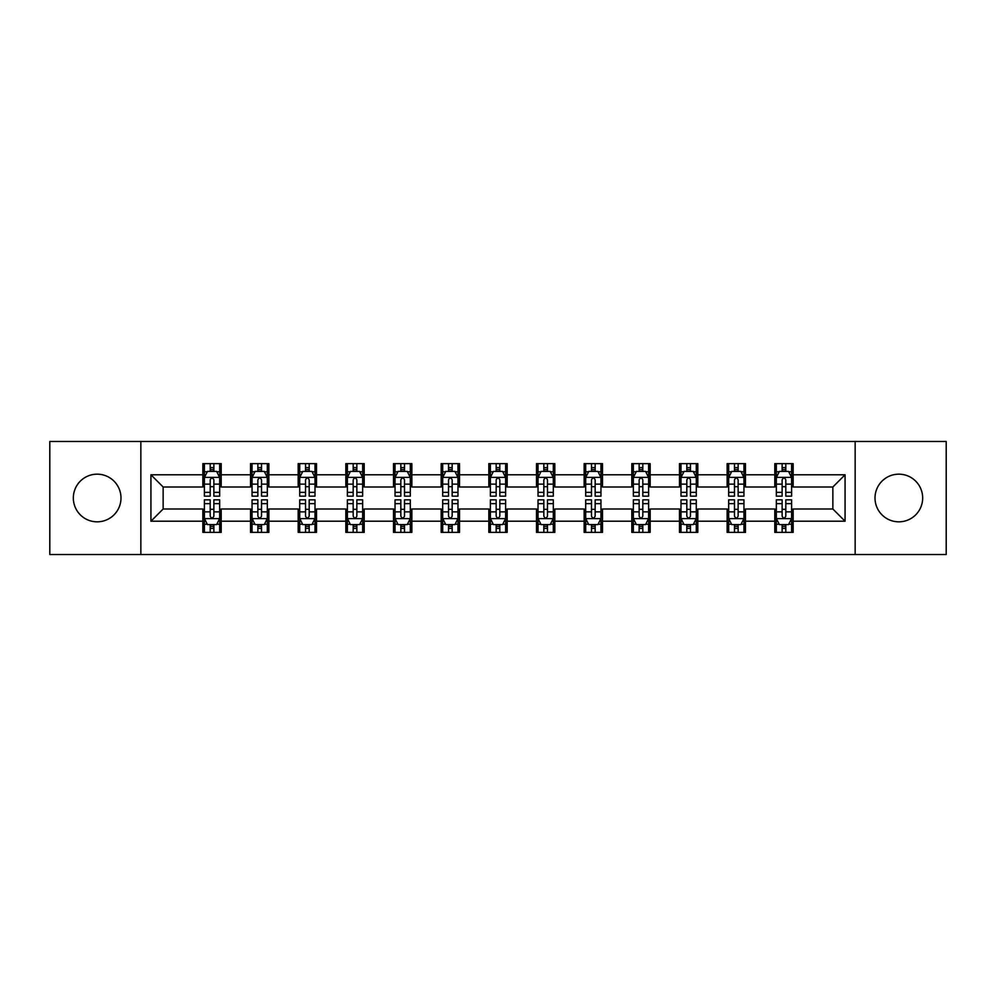 <?xml version="1.0" encoding="UTF-8"?>
<svg xmlns="http://www.w3.org/2000/svg" width="996" height="996" viewBox="0 0 996 996"><rect width="100%" height="100%" fill="white"/><g stroke="black" fill="none" stroke-linecap="round" stroke-linejoin="round"><path stroke-width="1.49" d="M898.84 474.171A23.829 23.829 0 0 0 875.011 498A23.829 23.829 0 0 0 898.84 521.829A23.829 23.829 0 0 0 922.67 498A23.829 23.829 0 0 0 898.84 474.171M97.16 474.171A23.829 23.829 0 0 0 73.331 498A23.829 23.829 0 0 0 97.16 521.829A23.829 23.829 0 0 0 120.989 498A23.829 23.829 0 0 0 97.16 474.171M855.153 554.523L946.2 554.523L946.2 441.477L855.153 441.477L855.153 554.523L140.847 554.523L140.847 441.477L49.8 441.477L49.8 554.523L140.847 554.523M855.153 441.477L140.847 441.477M793.14 474.781L793.14 463.626L774.801 463.626L774.801 474.781L745.469 474.781L745.469 463.626L727.142 463.626L727.142 474.781L697.81 474.781L697.81 463.626L679.484 463.626L679.484 474.781L650.151 474.781L650.151 463.626L631.813 463.626L631.813 474.781L602.493 474.781L602.493 463.626L584.154 463.626L584.154 474.781L554.822 474.781L554.822 463.626L536.495 463.626L536.495 474.781L507.163 474.781L507.163 463.626L488.837 463.626L488.837 474.781L459.505 474.781L459.505 463.626L441.178 463.626L441.178 474.781L411.846 474.781L411.846 463.626L393.507 463.626L393.507 474.781L364.187 474.781L364.187 463.626L345.849 463.626L345.849 474.781L316.516 474.781L316.516 463.626L298.19 463.626L298.19 474.781L268.858 474.781L268.858 463.626L250.531 463.626L250.531 474.781L221.199 474.781L221.199 463.626L202.86 463.626L202.86 474.781L150.931 474.781L150.931 521.219L163.145 508.993L202.86 508.993L202.86 532.374L221.199 532.374L221.199 508.993L250.531 508.993L250.531 532.374L268.858 532.374L268.858 508.993L298.19 508.993L298.19 532.374L316.516 532.374L316.516 508.993L345.849 508.993L345.849 532.374L364.187 532.374L364.187 508.993L393.507 508.993L393.507 532.374L411.846 532.374L411.846 508.993L441.178 508.993L441.178 532.374L459.505 532.374L459.505 508.993L488.837 508.993L488.837 532.374L507.163 532.374L507.163 508.993L536.495 508.993L536.495 532.374L554.822 532.374L554.822 508.993L584.154 508.993L584.154 532.374L602.493 532.374L602.493 508.993L631.813 508.993L631.813 532.374L650.151 532.374L650.151 508.993L679.484 508.993L679.484 532.374L697.81 532.374L697.81 508.993L727.142 508.993L727.142 532.374L745.469 532.374L745.469 508.993L774.801 508.993L774.801 532.374L793.14 532.374L793.14 508.993L832.855 508.993L832.855 487.007L793.14 487.007L793.14 474.781L845.069 474.781L845.069 521.219L793.14 521.219M774.801 521.219L745.469 521.219M727.142 521.219L697.81 521.219M679.484 521.219L650.151 521.219M631.813 521.219L602.493 521.219M584.154 521.219L554.822 521.219M536.495 521.219L507.163 521.219M488.837 521.219L459.505 521.219M441.178 521.219L411.846 521.219M393.507 521.219L364.187 521.219M345.849 521.219L316.516 521.219M298.19 521.219L268.858 521.219M250.531 521.219L221.199 521.219M202.86 521.219L150.931 521.219M774.801 474.781L774.801 487.007L745.469 487.007L745.469 474.781M727.142 474.781L727.142 487.007L697.81 487.007L697.81 474.781M679.484 474.781L679.484 487.007L650.151 487.007L650.151 474.781M631.813 474.781L631.813 487.007L602.493 487.007L602.493 474.781M584.154 474.781L584.154 487.007L554.822 487.007L554.822 474.781M536.495 474.781L536.495 487.007L507.163 487.007L507.163 474.781M488.837 474.781L488.837 487.007L459.505 487.007L459.505 474.781M441.178 474.781L441.178 487.007L411.846 487.007L411.846 474.781M393.507 474.781L393.507 487.007L364.187 487.007L364.187 474.781M345.849 474.781L345.849 487.007L316.516 487.007L316.516 474.781M298.19 474.781L298.19 487.007L268.858 487.007L268.858 474.781M250.531 474.781L250.531 487.007L221.199 487.007L221.199 474.781M202.86 474.781L202.86 487.007L163.145 487.007L150.931 474.781M163.145 487.007L163.145 508.993M845.069 521.219L832.855 508.993M832.855 487.007L845.069 474.781M202.86 471.27L204.392 471.27M210.193 471.27L213.866 471.27M219.668 471.27L221.199 471.27M202.86 486.695L204.392 486.695M210.193 486.695L213.866 486.695M219.668 486.695L221.199 486.695M202.86 509.305L204.392 509.305M210.193 509.305L213.866 509.305M219.668 509.305L221.199 509.305M202.86 524.73L204.392 524.73M210.193 524.73L213.866 524.73M219.668 524.73L221.199 524.73M250.531 509.305L252.05 509.305M257.864 509.305L261.525 509.305M267.326 509.305L268.858 509.305M250.531 524.73L252.05 524.73M257.864 524.73L261.525 524.73M267.326 524.73L268.858 524.73M250.531 471.27L252.05 471.27M257.864 471.27L261.525 471.27M267.326 471.27L268.858 471.27M250.531 486.695L252.05 486.695M257.864 486.695L261.525 486.695M267.326 486.695L268.858 486.695M298.19 509.305L299.721 509.305M305.523 509.305L309.183 509.305M314.997 509.305L316.516 509.305M298.19 524.73L299.721 524.73M305.523 524.73L309.183 524.73M314.997 524.73L316.516 524.73M298.19 471.27L299.721 471.27M305.523 471.27L309.183 471.27M314.997 471.27L316.516 471.27M298.19 486.695L299.721 486.695M305.523 486.695L309.183 486.695M314.997 486.695L316.516 486.695M345.849 509.305L347.38 509.305M353.182 509.305L356.854 509.305M362.656 509.305L364.187 509.305M345.849 524.73L347.38 524.73M353.182 524.73L356.854 524.73M362.656 524.73L364.187 524.73M345.849 471.27L347.38 471.27M353.182 471.27L356.854 471.27M362.656 471.27L364.187 471.27M345.849 486.695L347.38 486.695M353.182 486.695L356.854 486.695M362.656 486.695L364.187 486.695M393.507 509.305L395.039 509.305M400.84 509.305L404.513 509.305M410.315 509.305L411.846 509.305M393.507 524.73L395.039 524.73M400.84 524.73L404.513 524.73M410.315 524.73L411.846 524.73M393.507 471.27L395.039 471.27M400.84 471.27L404.513 471.27M410.315 471.27L411.846 471.27M393.507 486.695L395.039 486.695M400.84 486.695L404.513 486.695M410.315 486.695L411.846 486.695M441.178 509.305L442.697 509.305M448.511 509.305L452.172 509.305M457.973 509.305L459.505 509.305M441.178 524.73L442.697 524.73M448.511 524.73L452.172 524.73M457.973 524.73L459.505 524.73M441.178 471.27L442.697 471.27M448.511 471.27L452.172 471.27M457.973 471.27L459.505 471.27M441.178 486.695L442.697 486.695M448.511 486.695L452.172 486.695M457.973 486.695L459.505 486.695M488.837 509.305L490.368 509.305M496.17 509.305L499.83 509.305M505.632 509.305L507.163 509.305M488.837 524.73L490.368 524.73M496.17 524.73L499.83 524.73M505.632 524.73L507.163 524.73M488.837 471.27L490.368 471.27M496.17 471.27L499.83 471.27M505.632 471.27L507.163 471.27M488.837 486.695L490.368 486.695M496.17 486.695L499.83 486.695M505.632 486.695L507.163 486.695M536.495 509.305L538.027 509.305M543.828 509.305L547.489 509.305M553.303 509.305L554.822 509.305M536.495 524.73L538.027 524.73M543.828 524.73L547.489 524.73M553.303 524.73L554.822 524.73M536.495 471.27L538.027 471.27M543.828 471.27L547.489 471.27M553.303 471.27L554.822 471.27M536.495 486.695L538.027 486.695M543.828 486.695L547.489 486.695M553.303 486.695L554.822 486.695M584.154 509.305L585.685 509.305M591.487 509.305L595.16 509.305M600.962 509.305L602.493 509.305M584.154 524.73L585.685 524.73M591.487 524.73L595.16 524.73M600.962 524.73L602.493 524.73M584.154 471.27L585.685 471.27M591.487 471.27L595.16 471.27M600.962 471.27L602.493 471.27M584.154 486.695L585.685 486.695M591.487 486.695L595.16 486.695M600.962 486.695L602.493 486.695M631.813 509.305L633.344 509.305M639.146 509.305L642.818 509.305M648.62 509.305L650.151 509.305M631.813 524.73L633.344 524.73M639.146 524.73L642.818 524.73M648.62 524.73L650.151 524.73M631.813 471.27L633.344 471.27M639.146 471.27L642.818 471.27M648.62 471.27L650.151 471.27M631.813 486.695L633.344 486.695M639.146 486.695L642.818 486.695M648.62 486.695L650.151 486.695M679.484 509.305L681.003 509.305M686.817 509.305L690.477 509.305M696.279 509.305L697.81 509.305M679.484 524.73L681.003 524.73M686.817 524.73L690.477 524.73M696.279 524.73L697.81 524.73M679.484 471.27L681.003 471.27M686.817 471.27L690.477 471.27M696.279 471.27L697.81 471.27M679.484 486.695L681.003 486.695M686.817 486.695L690.477 486.695M696.279 486.695L697.81 486.695M727.142 509.305L728.674 509.305M734.475 509.305L738.136 509.305M743.95 509.305L745.469 509.305M727.142 524.73L728.674 524.73M734.475 524.73L738.136 524.73M743.95 524.73L745.469 524.73M727.142 471.27L728.674 471.27M734.475 471.27L738.136 471.27M743.95 471.27L745.469 471.27M727.142 486.695L728.674 486.695M734.475 486.695L738.136 486.695M743.95 486.695L745.469 486.695M774.801 509.305L776.332 509.305M782.134 509.305L785.807 509.305M791.608 509.305L793.14 509.305M774.801 524.73L776.332 524.73M782.134 524.73L785.807 524.73M791.608 524.73L793.14 524.73M774.801 471.27L776.332 471.27M782.134 471.27L785.807 471.27M791.608 471.27L793.14 471.27M774.801 486.695L776.332 486.695M782.134 486.695L785.807 486.695M791.608 486.695L793.14 486.695M213.866 467.597L210.193 467.597M219.668 492.335L213.866 492.335L213.866 496.17L219.668 496.17L219.668 477.532L216.618 471.419L207.454 471.419L204.392 477.532L204.392 496.17L210.193 496.17L210.193 492.335L204.392 492.335M204.392 477.532L204.392 463.626M219.668 477.532L219.668 463.626M210.193 471.419L210.193 463.626M213.866 463.626L213.866 471.419M213.866 492.335L213.866 479.823C212.646 477.47 211.426 477.47 210.193 479.823L210.193 492.335M210.193 528.403L213.866 528.403M204.392 503.665L210.193 503.665L210.193 499.83L204.392 499.83L204.392 518.468L207.454 524.581L216.618 524.581L219.668 518.468L219.668 499.83L213.866 499.83L213.866 503.665L219.668 503.665M219.668 518.468L219.668 532.374M204.392 518.468L204.392 532.374M213.866 524.581L213.866 532.374M210.193 532.374L210.193 524.581M210.193 503.665L210.193 516.177C211.413 518.53 212.646 518.53 213.866 516.177L213.866 503.665M261.525 467.597L257.864 467.597M267.326 492.335L261.525 492.335L261.525 496.17L267.326 496.17L267.326 477.532L264.276 471.419L255.113 471.419L252.05 477.532L252.05 496.17L257.864 496.17L257.864 492.335L252.05 492.335M252.05 477.532L252.05 463.626M267.326 477.532L267.326 463.626M257.864 471.419L257.864 463.626M261.525 463.626L261.525 471.419M261.525 492.335L261.525 479.823C260.305 477.47 259.084 477.47 257.864 479.823L257.864 492.335M309.183 467.597L305.523 467.597M314.997 492.335L309.183 492.335L309.183 496.17L314.997 496.17L314.997 477.532L311.935 471.419L302.772 471.419L299.721 477.532L299.721 496.17L305.523 496.17L305.523 492.335L299.721 492.335M299.721 477.532L299.721 463.626M314.997 477.532L314.997 463.626M305.523 471.419L305.523 463.626M309.183 463.626L309.183 471.419M309.183 492.335L309.183 479.823C307.963 477.47 306.743 477.47 305.523 479.823L305.523 492.335M257.864 528.403L261.525 528.403M252.05 503.665L257.864 503.665L257.864 499.83L252.05 499.83L252.05 518.468L255.113 524.581L264.276 524.581L267.326 518.468L267.326 499.83L261.525 499.83L261.525 503.665L267.326 503.665M267.326 518.468L267.326 532.374M252.05 518.468L252.05 532.374M261.525 524.581L261.525 532.374M257.864 532.374L257.864 524.581M257.864 503.665L257.864 516.177C259.084 518.53 260.305 518.53 261.525 516.177L261.525 503.665M305.523 528.403L309.183 528.403M299.721 503.665L305.523 503.665L305.523 499.83L299.721 499.83L299.721 518.468L302.772 524.581L311.935 524.581L314.997 518.468L314.997 499.83L309.183 499.83L309.183 503.665L314.997 503.665M314.997 518.468L314.997 532.374M299.721 518.468L299.721 532.374M309.183 524.581L309.183 532.374M305.523 532.374L305.523 524.581M305.523 503.665L305.523 516.177C306.743 518.53 307.963 518.53 309.183 516.177L309.183 503.665M356.854 467.597L353.182 467.597M362.656 492.335L356.854 492.335L356.854 496.17L362.656 496.17L362.656 477.532L359.593 471.419L350.43 471.419L347.38 477.532L347.38 496.17L353.182 496.17L353.182 492.335L347.38 492.335M347.38 477.532L347.38 463.626M362.656 477.532L362.656 463.626M353.182 471.419L353.182 463.626M356.854 463.626L356.854 471.419M356.854 492.335L356.854 479.823C355.634 477.47 354.402 477.47 353.182 479.823L353.182 492.335M404.513 467.597L400.84 467.597M410.315 492.335L404.513 492.335L404.513 496.17L410.315 496.17L410.315 477.532L407.264 471.419L398.089 471.419L395.039 477.532L395.039 496.17L400.84 496.17L400.84 492.335L395.039 492.335M395.039 477.532L395.039 463.626M410.315 477.532L410.315 463.626M400.84 471.419L400.84 463.626M404.513 463.626L404.513 471.419M404.513 492.335L404.513 479.823C403.293 477.47 402.073 477.47 400.84 479.823L400.84 492.335M452.172 467.597L448.511 467.597M457.973 492.335L452.172 492.335L452.172 496.17L457.973 496.17L457.973 477.532L454.923 471.419L445.76 471.419L442.697 477.532L442.697 496.17L448.511 496.17L448.511 492.335L442.697 492.335M442.697 477.532L442.697 463.626M457.973 477.532L457.973 463.626M448.511 471.419L448.511 463.626M452.172 463.626L452.172 471.419M452.172 492.335L452.172 479.823C450.951 477.47 449.731 477.47 448.511 479.823L448.511 492.335M353.182 528.403L356.854 528.403M347.38 503.665L353.182 503.665L353.182 499.83L347.38 499.83L347.38 518.468L350.43 524.581L359.593 524.581L362.656 518.468L362.656 499.83L356.854 499.83L356.854 503.665L362.656 503.665M362.656 518.468L362.656 532.374M347.38 518.468L347.38 532.374M356.854 524.581L356.854 532.374M353.182 532.374L353.182 524.581M353.182 503.665L353.182 516.177C354.402 518.53 355.622 518.53 356.854 516.177L356.854 503.665M400.84 528.403L404.513 528.403M395.039 503.665L400.84 503.665L400.84 499.83L395.039 499.83L395.039 518.468L398.089 524.581L407.264 524.581L410.315 518.468L410.315 499.83L404.513 499.83L404.513 503.665L410.315 503.665M410.315 518.468L410.315 532.374M395.039 518.468L395.039 532.374M404.513 524.581L404.513 532.374M400.84 532.374L400.84 524.581M400.84 503.665L400.84 516.177C402.06 518.53 403.293 518.53 404.513 516.177L404.513 503.665M448.511 528.403L452.172 528.403M442.697 503.665L448.511 503.665L448.511 499.83L442.697 499.83L442.697 518.468L445.76 524.581L454.923 524.581L457.973 518.468L457.973 499.83L452.172 499.83L452.172 503.665L457.973 503.665M457.973 518.468L457.973 532.374M442.697 518.468L442.697 532.374M452.172 524.581L452.172 532.374M448.511 532.374L448.511 524.581M448.511 503.665L448.511 516.177C449.731 518.53 450.951 518.53 452.172 516.177L452.172 503.665M496.17 528.403L499.83 528.403M490.368 503.665L496.17 503.665L496.17 499.83L490.368 499.83L490.368 518.468L493.418 524.581L502.582 524.581L505.632 518.468L505.632 499.83L499.83 499.83L499.83 503.665L505.632 503.665M505.632 518.468L505.632 532.374M490.368 518.468L490.368 532.374M499.83 524.581L499.83 532.374M496.17 532.374L496.17 524.581M496.17 503.665L496.17 516.177C497.39 518.53 498.61 518.53 499.83 516.177L499.83 503.665M543.828 528.403L547.489 528.403M538.027 503.665L543.828 503.665L543.828 499.83L538.027 499.83L538.027 518.468L541.077 524.581L550.24 524.581L553.303 518.468L553.303 499.83L547.489 499.83L547.489 503.665L553.303 503.665M553.303 518.468L553.303 532.374M538.027 518.468L538.027 532.374M547.489 524.581L547.489 532.374M543.828 532.374L543.828 524.581M543.828 503.665L543.828 516.177C545.049 518.53 546.269 518.53 547.489 516.177L547.489 503.665M591.487 528.403L595.16 528.403M585.685 503.665L591.487 503.665L591.487 499.83L585.685 499.83L585.685 518.468L588.736 524.581L597.911 524.581L600.962 518.468L600.962 499.83L595.16 499.83L595.16 503.665L600.962 503.665M600.962 518.468L600.962 532.374M585.685 518.468L585.685 532.374M595.16 524.581L595.16 532.374M591.487 532.374L591.487 524.581M591.487 503.665L591.487 516.177C592.707 518.53 593.927 518.53 595.16 516.177L595.16 503.665M639.146 528.403L642.818 528.403M633.344 503.665L639.146 503.665L639.146 499.83L633.344 499.83L633.344 518.468L636.407 524.581L645.57 524.581L648.62 518.468L648.62 499.83L642.818 499.83L642.818 503.665L648.62 503.665M648.62 518.468L648.62 532.374M633.344 518.468L633.344 532.374M642.818 524.581L642.818 532.374M639.146 532.374L639.146 524.581M639.146 503.665L639.146 516.177C640.366 518.53 641.598 518.53 642.818 516.177L642.818 503.665M686.817 528.403L690.477 528.403M681.003 503.665L686.817 503.665L686.817 499.83L681.003 499.83L681.003 518.468L684.065 524.581L693.228 524.581L696.279 518.468L696.279 499.83L690.477 499.83L690.477 503.665L696.279 503.665M696.279 518.468L696.279 532.374M681.003 518.468L681.003 532.374M690.477 524.581L690.477 532.374M686.817 532.374L686.817 524.581M686.817 503.665L686.817 516.177C688.037 518.53 689.257 518.53 690.477 516.177L690.477 503.665M734.475 528.403L738.136 528.403M728.674 503.665L734.475 503.665L734.475 499.83L728.674 499.83L728.674 518.468L731.724 524.581L740.887 524.581L743.95 518.468L743.95 499.83L738.136 499.83L738.136 503.665L743.95 503.665M743.95 518.468L743.95 532.374M728.674 518.468L728.674 532.374M738.136 524.581L738.136 532.374M734.475 532.374L734.475 524.581M734.475 503.665L734.475 516.177C735.695 518.53 736.916 518.53 738.136 516.177L738.136 503.665M499.83 467.597L496.17 467.597M505.632 492.335L499.83 492.335L499.83 496.17L505.632 496.17L505.632 477.532L502.582 471.419L493.418 471.419L490.368 477.532L490.368 496.17L496.17 496.17L496.17 492.335L490.368 492.335M490.368 477.532L490.368 463.626M505.632 477.532L505.632 463.626M496.17 471.419L496.17 463.626M499.83 463.626L499.83 471.419M499.83 492.335L499.83 479.823C498.61 477.47 497.39 477.47 496.17 479.823L496.17 492.335M547.489 467.597L543.828 467.597M553.303 492.335L547.489 492.335L547.489 496.17L553.303 496.17L553.303 477.532L550.24 471.419L541.077 471.419L538.027 477.532L538.027 496.17L543.828 496.17L543.828 492.335L538.027 492.335M538.027 477.532L538.027 463.626M553.303 477.532L553.303 463.626M543.828 471.419L543.828 463.626M547.489 463.626L547.489 471.419M547.489 492.335L547.489 479.823C546.269 477.47 545.049 477.47 543.828 479.823L543.828 492.335M595.16 467.597L591.487 467.597M600.962 492.335L595.16 492.335L595.16 496.17L600.962 496.17L600.962 477.532L597.911 471.419L588.736 471.419L585.685 477.532L585.685 496.17L591.487 496.17L591.487 492.335L585.685 492.335M585.685 477.532L585.685 463.626M600.962 477.532L600.962 463.626M591.487 471.419L591.487 463.626M595.16 463.626L595.16 471.419M595.16 492.335L595.16 479.823C593.94 477.47 592.707 477.47 591.487 479.823L591.487 492.335M642.818 467.597L639.146 467.597M648.62 492.335L642.818 492.335L642.818 496.17L648.62 496.17L648.62 477.532L645.57 471.419L636.407 471.419L633.344 477.532L633.344 496.17L639.146 496.17L639.146 492.335L633.344 492.335M633.344 477.532L633.344 463.626M648.62 477.532L648.62 463.626M639.146 471.419L639.146 463.626M642.818 463.626L642.818 471.419M642.818 492.335L642.818 479.823C641.598 477.47 640.378 477.47 639.146 479.823L639.146 492.335M690.477 467.597L686.817 467.597M696.279 492.335L690.477 492.335L690.477 496.17L696.279 496.17L696.279 477.532L693.228 471.419L684.065 471.419L681.003 477.532L681.003 496.17L686.817 496.17L686.817 492.335L681.003 492.335M681.003 477.532L681.003 463.626M696.279 477.532L696.279 463.626M686.817 471.419L686.817 463.626M690.477 463.626L690.477 471.419M690.477 492.335L690.477 479.823C689.257 477.47 688.037 477.47 686.817 479.823L686.817 492.335M738.136 467.597L734.475 467.597M743.95 492.335L738.136 492.335L738.136 496.17L743.95 496.17L743.95 477.532L740.887 471.419L731.724 471.419L728.674 477.532L728.674 496.17L734.475 496.17L734.475 492.335L728.674 492.335M728.674 477.532L728.674 463.626M743.95 477.532L743.95 463.626M734.475 471.419L734.475 463.626M738.136 463.626L738.136 471.419M738.136 492.335L738.136 479.823C736.916 477.47 735.695 477.47 734.475 479.823L734.475 492.335M785.807 467.597L782.134 467.597M791.608 492.335L785.807 492.335L785.807 496.17L791.608 496.17L791.608 477.532L788.546 471.419L779.382 471.419L776.332 477.532L776.332 496.17L782.134 496.17L782.134 492.335L776.332 492.335M776.332 477.532L776.332 463.626M791.608 477.532L791.608 463.626M782.134 471.419L782.134 463.626M785.807 463.626L785.807 471.419M785.807 492.335L785.807 479.823C784.587 477.47 783.354 477.47 782.134 479.823L782.134 492.335M782.134 528.403L785.807 528.403M776.332 503.665L782.134 503.665L782.134 499.83L776.332 499.83L776.332 518.468L779.382 524.581L788.546 524.581L791.608 518.468L791.608 499.83L785.807 499.83L785.807 503.665L791.608 503.665M791.608 518.468L791.608 532.374M776.332 518.468L776.332 532.374M785.807 524.581L785.807 532.374M782.134 532.374L782.134 524.581M782.134 503.665L782.134 516.177C783.354 518.53 784.574 518.53 785.807 516.177L785.807 503.665M219.593 477.383L204.466 477.383M204.392 471.78L207.268 471.78M216.792 471.78L219.668 471.78M210.193 484.143L204.392 484.143M219.668 484.143L213.866 484.143M213.866 469.539L210.193 469.539M204.466 518.617L219.593 518.617M219.668 524.22L216.792 524.22M207.268 524.22L204.392 524.22M213.866 511.857L219.668 511.857M204.392 511.857L210.193 511.857M210.193 526.461L213.866 526.461M267.252 477.383L252.137 477.383M252.05 471.78L254.926 471.78M264.463 471.78L267.326 471.78M257.864 484.143L252.05 484.143M267.326 484.143L261.525 484.143M261.525 469.539L257.864 469.539M314.91 477.383L299.796 477.383M299.721 471.78L302.585 471.78M312.122 471.78L314.997 471.78M305.523 484.143L299.721 484.143M314.997 484.143L309.183 484.143M309.183 469.539L305.523 469.539M252.137 518.617L267.252 518.617M267.326 524.22L264.463 524.22M254.926 524.22L252.05 524.22M261.525 511.857L267.326 511.857M252.05 511.857L257.864 511.857M257.864 526.461L261.525 526.461M299.796 518.617L314.91 518.617M314.997 524.22L312.122 524.22M302.585 524.22L299.721 524.22M309.183 511.857L314.997 511.857M299.721 511.857L305.523 511.857M305.523 526.461L309.183 526.461M362.581 477.383L347.455 477.383M347.38 471.78L350.256 471.78M359.78 471.78L362.656 471.78M353.182 484.143L347.38 484.143M362.656 484.143L356.854 484.143M356.854 469.539L353.182 469.539M410.24 477.383L395.113 477.383M395.039 471.78L397.914 471.78M407.439 471.78L410.315 471.78M400.84 484.143L395.039 484.143M410.315 484.143L404.513 484.143M404.513 469.539L400.84 469.539M457.899 477.383L442.772 477.383M442.697 471.78L445.573 471.78M455.11 471.78L457.973 471.78M448.511 484.143L442.697 484.143M457.973 484.143L452.172 484.143M452.172 469.539L448.511 469.539M347.455 518.617L362.581 518.617M362.656 524.22L359.78 524.22M350.256 524.22L347.38 524.22M356.854 511.857L362.656 511.857M347.38 511.857L353.182 511.857M353.182 526.461L356.854 526.461M395.113 518.617L410.24 518.617M410.315 524.22L407.439 524.22M397.914 524.22L395.039 524.22M404.513 511.857L410.315 511.857M395.039 511.857L400.84 511.857M400.84 526.461L404.513 526.461M442.772 518.617L457.899 518.617M457.973 524.22L455.11 524.22M445.573 524.22L442.697 524.22M452.172 511.857L457.973 511.857M442.697 511.857L448.511 511.857M448.511 526.461L452.172 526.461M490.443 518.617L505.557 518.617M505.632 524.22L502.768 524.22M493.232 524.22L490.368 524.22M499.83 511.857L505.632 511.857M490.368 511.857L496.17 511.857M496.17 526.461L499.83 526.461M538.101 518.617L553.228 518.617M553.303 524.22L550.427 524.22M540.89 524.22L538.027 524.22M547.489 511.857L553.303 511.857M538.027 511.857L543.828 511.857M543.828 526.461L547.489 526.461M585.76 518.617L600.887 518.617M600.962 524.22L598.086 524.22M588.561 524.22L585.685 524.22M595.16 511.857L600.962 511.857M585.685 511.857L591.487 511.857M591.487 526.461L595.16 526.461M633.419 518.617L648.545 518.617M648.62 524.22L645.744 524.22M636.22 524.22L633.344 524.22M642.818 511.857L648.62 511.857M633.344 511.857L639.146 511.857M639.146 526.461L642.818 526.461M681.09 518.617L696.204 518.617M696.279 524.22L693.415 524.22M683.879 524.22L681.003 524.22M690.477 511.857L696.279 511.857M681.003 511.857L686.817 511.857M686.817 526.461L690.477 526.461M728.748 518.617L743.863 518.617M743.95 524.22L741.074 524.22M731.537 524.22L728.674 524.22M738.136 511.857L743.95 511.857M728.674 511.857L734.475 511.857M734.475 526.461L738.136 526.461M505.557 477.383L490.443 477.383M490.368 471.78L493.232 471.78M502.768 471.78L505.632 471.78M496.17 484.143L490.368 484.143M505.632 484.143L499.83 484.143M499.83 469.539L496.17 469.539M553.228 477.383L538.101 477.383M538.027 471.78L540.89 471.78M550.427 471.78L553.303 471.78M543.828 484.143L538.027 484.143M553.303 484.143L547.489 484.143M547.489 469.539L543.828 469.539M600.887 477.383L585.76 477.383M585.685 471.78L588.561 471.78M598.086 471.78L600.962 471.78M591.487 484.143L585.685 484.143M600.962 484.143L595.16 484.143M595.16 469.539L591.487 469.539M648.545 477.383L633.419 477.383M633.344 471.78L636.22 471.78M645.744 471.78L648.62 471.78M639.146 484.143L633.344 484.143M648.62 484.143L642.818 484.143M642.818 469.539L639.146 469.539M696.204 477.383L681.09 477.383M681.003 471.78L683.879 471.78M693.415 471.78L696.279 471.78M686.817 484.143L681.003 484.143M696.279 484.143L690.477 484.143M690.477 469.539L686.817 469.539M743.863 477.383L728.748 477.383M728.674 471.78L731.537 471.78M741.074 471.78L743.95 471.78M734.475 484.143L728.674 484.143M743.95 484.143L738.136 484.143M738.136 469.539L734.475 469.539M791.534 477.383L776.407 477.383M776.332 471.78L779.208 471.78M788.732 471.78L791.608 471.78M782.134 484.143L776.332 484.143M791.608 484.143L785.807 484.143M785.807 469.539L782.134 469.539M776.407 518.617L791.534 518.617M791.608 524.22L788.732 524.22M779.208 524.22L776.332 524.22M785.807 511.857L791.608 511.857M776.332 511.857L782.134 511.857M782.134 526.461L785.807 526.461"/></g></svg>
